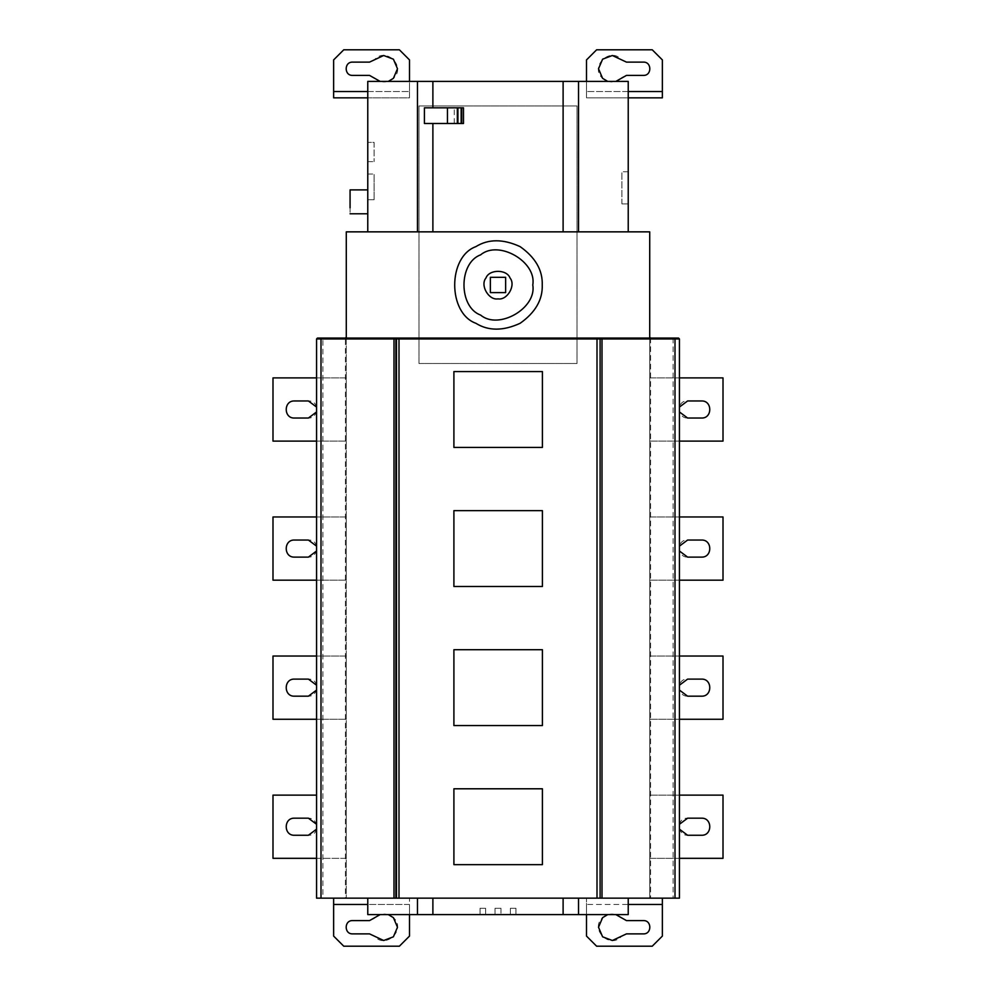 <?xml version="1.0" encoding="UTF-8"?>
<svg xmlns="http://www.w3.org/2000/svg" width="996" height="996" viewBox="0 0 996 996"><rect width="100%" height="100%" fill="white"/><g stroke="black" fill="none" stroke-linecap="round" stroke-linejoin="round"><path stroke-width="0.75" stroke-dasharray="4.98 3.74" d="M308.399 818.189L294.48 818.189C282.839 817.616 284.121 835.706 294.48 835.258L308.399 835.258C320.04 835.831 318.757 817.741 308.399 818.189M316.566 824.277L316.566 829.17M316.566 858.328L346.284 858.328L346.284 795.119L346.284 858.328L272.991 858.328L272.991 795.119L316.566 795.119M308.399 696.179L294.48 696.179C282.839 696.752 284.121 678.662 294.48 679.11L308.399 679.11C320.04 678.537 318.757 696.627 308.399 696.179M316.566 690.091L316.566 685.211M316.566 656.04L346.284 656.04L346.284 719.261L272.991 719.261L272.991 656.04L346.284 656.04L346.284 719.261L316.566 719.261M308.399 557.113L294.48 557.113C282.839 557.685 284.121 539.595 294.48 540.044L308.399 540.044C320.04 539.459 318.757 557.561 308.399 557.113M316.566 551.012L316.566 546.132M316.566 516.961L346.284 516.961L346.284 580.182L272.991 580.182L272.991 516.961L346.284 516.961L346.284 580.182L316.566 580.182M308.399 418.034L294.48 418.034C282.839 418.606 284.121 400.517 294.48 400.965L308.399 400.965C320.04 400.392 318.757 418.482 308.399 418.034M316.566 411.946L316.566 407.053M316.566 377.895L346.284 377.895L346.284 441.104L272.991 441.104L272.991 377.895L346.284 377.895L346.284 441.104L316.566 441.104M510.388 908.265L515.953 908.265L510.388 908.265L515.953 908.265L515.953 914.589L515.953 908.265L510.388 908.265L515.953 908.265L515.953 914.589L510.388 914.589L510.388 908.265L515.953 908.265L510.388 908.265L510.388 914.589L515.953 914.589L515.953 908.265L515.953 914.589L510.388 914.589L510.388 908.265L510.388 914.589L515.953 914.589L515.953 908.265L510.388 908.265L510.388 914.589L510.388 908.265L510.388 914.589L515.953 914.589L510.388 914.589L510.388 908.265M495.024 908.265L500.976 908.265L495.024 908.265L500.976 908.265L500.976 914.589L500.976 908.265L495.024 908.265L495.024 914.589L495.024 908.265L495.024 914.589L500.976 914.589L495.024 914.589L495.024 908.265M480.047 908.265L485.612 908.265L480.047 908.265L485.612 908.265L485.612 914.589L485.612 908.265L480.047 908.265L485.612 908.265L485.612 914.589L480.047 914.589L480.047 908.265L485.612 908.265L480.047 908.265L480.047 914.589L485.612 914.589L485.612 908.265L485.612 914.589L480.047 914.589L480.047 908.265L480.047 914.589L485.612 914.589L485.612 908.265L480.047 908.265L480.047 914.589L480.047 908.265L480.047 914.589L485.612 914.589L480.047 914.589L480.047 908.265M500.976 908.265L500.976 914.589L500.976 908.265M500.976 914.589L495.024 914.589L500.976 914.589M515.953 908.265L515.953 914.589L515.953 908.265M515.953 914.589L510.388 914.589L515.953 914.589M485.612 908.265L485.612 914.589L485.612 908.265M485.612 914.589L480.047 914.589L485.612 914.589M418.98 363.503L577.02 363.503L577.02 105.937L418.98 105.937L418.98 363.503L577.02 363.503L577.02 105.937L418.98 105.937L418.98 363.503M374.259 918.461L369.516 920.603L352.609 920.603C344.043 920.229 344.043 934.236 352.609 933.875L369.516 933.875L374.259 936.016C385.552 949.848 406.742 929.517 393.395 917.652C386.797 912.61 380.41 912.884 374.259 918.461M380.161 914.589L388.253 914.589M333.635 898.155L333.635 936.091L343.757 946.2L399.384 946.2L409.493 936.091L409.493 898.155L346.284 898.155L367.773 898.155L367.773 904.48L409.493 904.48L409.493 898.155L333.635 898.155L346.284 898.155L346.284 231.856L347.168 231.856L346.284 232.753L347.168 231.856L367.773 231.856L367.773 97.845L409.493 97.845L409.493 81.411M409.493 914.589L409.493 904.48L333.635 904.48M673.109 338.067L673.109 898.155L679.434 898.155L679.434 338.951L678.55 338.067L649.716 338.067L649.716 898.155L586.507 898.155L586.507 904.48L628.227 904.48L628.227 914.589L367.773 914.589L367.773 904.48M628.227 904.48L628.227 898.155L650.6 898.155L650.6 338.951L679.434 338.951M643.391 933.875C651.957 934.236 651.957 920.229 643.391 920.603L626.484 920.603L621.741 918.461C615.59 912.884 609.203 912.61 602.605 917.652C589.259 929.517 610.448 949.848 621.741 936.016L626.484 933.875L643.391 933.875M607.747 914.589L615.839 914.589M687.601 835.258L701.52 835.258C713.161 835.831 711.879 817.741 701.52 818.189L687.601 818.189C675.96 817.616 677.243 835.706 687.601 835.258M679.434 829.17L679.434 824.277M679.434 858.328L649.716 858.328L649.716 795.119L723.009 795.119L723.009 858.328L649.716 858.328L649.716 795.119L679.434 795.119M701.52 679.11L687.601 679.11C675.96 678.537 677.243 696.627 687.601 696.179L701.52 696.179C713.161 696.752 711.879 678.662 701.52 679.11M679.434 690.091L679.434 685.211M679.434 656.04L649.716 656.04L649.716 719.261L723.009 719.261L723.009 656.04L649.716 656.04L649.716 719.261L679.434 719.261M701.52 540.044L687.601 540.044C675.96 539.459 677.243 557.561 687.601 557.113L701.52 557.113C713.161 557.685 711.879 539.595 701.52 540.044M679.434 551.012L679.434 546.132M679.434 516.961L649.716 516.961L649.716 580.182L723.009 580.182L723.009 516.961L649.716 516.961L649.716 580.182L679.434 580.182M701.52 400.965L687.601 400.965C675.96 400.392 677.243 418.482 687.601 418.034L701.52 418.034C713.161 418.606 711.879 400.517 701.52 400.965M679.434 411.946L679.434 407.053M679.434 377.895L649.716 377.895L649.716 441.104L723.009 441.104L723.009 377.895L649.716 377.895L649.716 441.104L679.434 441.104M505.644 292.612L505.644 277.311L490.356 277.311L490.356 292.612L505.644 292.612M498 298.875C488.725 300.543 479.873 285.217 485.961 278.009C489.148 269.132 506.852 269.132 510.039 278.009C516.127 285.217 507.275 300.543 498 298.875M532.773 284.968C536.944 261.761 498.623 239.638 480.62 254.852C458.434 262.844 458.434 307.092 480.62 315.072C498.623 330.286 536.944 308.162 532.773 284.968M542.247 284.968C542.733 299.734 535.362 312.507 520.124 323.289C503.167 331.083 488.426 331.083 475.876 323.289C447.64 313.118 447.64 256.806 475.876 246.635C488.426 238.841 503.167 238.841 520.124 246.635C535.362 257.429 542.733 270.202 542.247 284.968M586.507 81.411L586.507 97.845L628.227 97.845L628.227 231.856L648.832 231.856L649.716 232.753L649.716 231.856L648.832 231.856L649.716 232.753L649.716 898.155L662.365 898.155L586.507 898.155L586.507 936.091L596.616 946.2L652.243 946.2L662.365 936.091L662.365 898.155M374.098 199.723L374.098 174.026L374.098 199.723L367.773 199.723L374.098 199.723M367.773 174.026L374.098 174.026L367.773 174.026L367.773 199.723L367.773 174.026M374.098 142.378L374.098 161.638L374.098 142.378L367.773 142.378L374.098 142.378M367.773 161.638L374.098 161.638L367.773 161.638L367.773 142.378L367.773 161.638M350.069 189.887L350.069 207.803C350.069 215.435 350.069 215.435 350.069 207.803L350.069 189.887M367.773 189.887L367.773 207.803C367.773 215.435 367.773 215.435 367.773 207.803L367.773 189.887L367.773 207.803C367.773 215.435 367.773 215.435 367.773 207.803L367.773 189.887L367.773 207.803C367.773 215.435 367.773 215.435 367.773 207.803L367.773 189.887M563.114 81.411L563.114 231.856L432.887 231.856L432.887 123.492M461.696 123.492L454.276 123.492L463.489 123.492L463.489 107.817L454.276 107.817L461.696 107.817M454.276 123.492L454.276 107.817M450.155 107.817L424.421 107.817L424.421 123.492L450.155 123.492M621.902 203.894L621.902 171.785L621.902 203.894L628.227 203.894L621.902 203.894M628.227 171.785L621.902 171.785L628.227 171.785L628.227 203.894L628.227 171.785M621.741 77.539L626.484 75.397L643.391 75.397C651.957 75.771 651.957 61.764 643.391 62.126L626.484 62.126L621.741 59.984C610.448 46.152 589.259 66.483 602.605 78.348C609.203 83.39 615.59 83.116 621.741 77.539M615.839 81.411L607.747 81.411M662.365 59.909L662.365 97.845L586.507 97.845L586.507 59.909L596.616 49.8L652.243 49.8L662.365 59.909M662.365 91.52L586.507 91.52L628.227 91.52L628.227 97.845M333.635 91.52L409.493 91.52L367.773 91.52L367.773 81.411L628.227 81.411L628.227 91.52M417.461 81.411L417.461 231.856L628.227 231.856L578.539 231.856L578.539 81.411M432.887 107.817L432.887 81.411M367.773 231.856L417.461 231.856L367.773 231.856L367.773 97.845M352.609 62.126C344.043 61.764 344.043 75.771 352.609 75.397L369.516 75.397L374.259 77.539C380.41 83.116 386.797 83.39 393.395 78.348C406.742 66.483 385.552 46.152 374.259 59.984L369.516 62.126L352.609 62.126M388.253 81.411L380.161 81.411M343.757 49.8L399.384 49.8L409.493 59.909L409.493 97.845L333.635 97.845L333.635 59.909L343.757 49.8M650.6 338.067L650.6 338.951L649.716 338.951L649.716 338.067L346.284 338.067L346.284 898.155L345.4 898.155L345.4 338.067L317.45 338.067L316.566 338.951L322.891 338.951L322.891 898.155L316.566 898.155L316.566 338.951M673.109 898.155L650.6 898.155M453.902 371.57L453.902 447.428L542.409 447.428L542.409 371.57L453.902 371.57M453.902 510.649L453.902 586.507L542.409 586.507L542.409 510.649L453.902 510.649M453.902 649.716L453.902 725.574L542.409 725.574L542.409 649.716L453.902 649.716M453.902 788.795L453.902 864.653L542.409 864.653L542.409 788.795L453.902 788.795M345.4 338.067L346.284 338.067L346.284 338.951L322.891 338.951L322.891 338.067M662.365 904.48L586.507 904.48L586.507 914.589M417.461 898.155L578.539 898.155M322.891 898.155L345.4 898.155M563.114 898.155L432.887 898.155M367.773 91.52L367.773 81.411"/><path stroke-width="1.49" d="M316.566 829.17L308.399 835.258L294.48 835.258C283.487 835.731 283.487 817.716 294.48 818.189L308.399 818.189L316.566 824.277M316.566 858.328L272.991 858.328L272.991 795.119L316.566 795.119M316.566 685.211L308.399 679.11L294.48 679.11C283.487 678.65 283.487 696.652 294.48 696.179L308.399 696.179L316.566 690.091M316.566 719.261L272.991 719.261L272.991 656.04L316.566 656.04M316.566 546.132L308.399 540.044L294.48 540.044C283.487 539.571 283.487 557.573 294.48 557.113L308.399 557.113L316.566 551.012M316.566 580.182L272.991 580.182L272.991 516.961L316.566 516.961M316.566 407.053L308.399 400.965L294.48 400.965C283.487 400.492 283.487 418.507 294.48 418.034L308.399 418.034L316.566 411.946M316.566 441.104L272.991 441.104L272.991 377.895L316.566 377.895M388.253 914.589L393.395 917.652L397.491 927.239L393.395 936.813L383.659 940.498L369.516 933.875L352.609 933.875C344.043 934.236 344.043 920.229 352.609 920.603L369.516 920.603L380.161 914.589M367.773 904.48L333.635 904.48L333.635 898.155M333.635 904.48L333.635 936.091L343.757 946.2L399.384 946.2L409.493 936.091L409.493 914.589M578.539 898.155L578.539 914.589L628.227 914.589L628.227 898.155L628.227 914.589L367.773 914.589L367.773 898.155L367.773 914.589L417.461 914.589L417.461 898.155M615.839 914.589L626.484 920.603L643.391 920.603C651.957 920.229 651.957 934.236 643.391 933.875L626.484 933.875L612.341 940.498L602.605 936.813L598.509 927.239L602.605 917.652L607.747 914.589M679.434 824.277L687.601 818.189L701.52 818.189C712.514 817.716 712.514 835.731 701.52 835.258L687.601 835.258L679.434 829.17M679.434 858.328L723.009 858.328L723.009 795.119L679.434 795.119M679.434 685.211L687.601 679.11L701.52 679.11C712.514 678.65 712.514 696.652 701.52 696.179L687.601 696.179L679.434 690.091M679.434 719.261L723.009 719.261L723.009 656.04L679.434 656.04M679.434 546.132L687.601 540.044L701.52 540.044C712.514 539.571 712.514 557.573 701.52 557.113L687.601 557.113L679.434 551.012M679.434 580.182L723.009 580.182L723.009 516.961L679.434 516.961M679.434 407.053L687.601 400.965L701.52 400.965C712.514 400.492 712.514 418.507 701.52 418.034L687.601 418.034L679.434 411.946M679.434 441.104L723.009 441.104L723.009 377.895L679.434 377.895M505.644 292.612L505.644 277.311L490.356 277.311L490.356 292.612L505.644 292.612M498 298.875C488.725 300.543 479.873 285.217 485.961 278.009C489.148 269.132 506.852 269.132 510.039 278.009C516.127 285.217 507.275 300.543 498 298.875M532.773 284.968C536.944 261.761 498.623 239.638 480.62 254.852C458.434 262.844 458.434 307.092 480.62 315.072C498.623 330.286 536.944 308.162 532.773 284.968M542.247 284.968C542.733 299.734 535.362 312.507 520.124 323.289C503.167 331.083 488.426 331.083 475.876 323.289C447.64 313.118 447.64 256.806 475.876 246.635C488.426 238.841 503.167 238.841 520.124 246.635C535.362 257.429 542.733 270.202 542.247 284.968M350.069 189.887L350.069 207.803C350.069 215.435 350.069 215.435 350.069 207.803L350.069 189.887L367.773 189.887M432.887 123.492L432.887 231.856L432.887 123.492L461.696 123.492L461.696 107.817L463.489 107.817L463.489 123.492L461.696 123.492L463.489 123.492L463.489 107.817L424.421 107.817L424.421 123.492L450.155 123.492M461.148 123.492L461.148 107.817M457.923 123.492L457.923 107.817M457.338 123.492L457.338 107.817M447.465 107.817L447.465 123.492M607.747 81.411L602.605 78.348L598.509 68.761L602.605 59.187L612.341 55.502L626.484 62.126L643.391 62.126C651.957 61.764 651.957 75.771 643.391 75.397L626.484 75.397L615.839 81.411M628.227 91.52L662.365 91.52L662.365 97.845L628.227 97.845M662.365 91.52L662.365 59.909L652.243 49.8L596.616 49.8L586.507 59.909L586.507 81.411M578.539 81.411L628.227 81.411L628.227 231.856L628.227 81.411L578.539 81.411L578.539 231.856L578.539 81.411L432.887 81.411L432.887 107.817L450.155 107.817M563.114 81.411L563.114 231.856L563.114 81.411L432.887 81.411L432.887 107.817M417.461 81.411L417.461 231.856L417.461 81.411L367.773 81.411L367.773 231.856L367.773 81.411L432.887 81.411M380.161 81.411L369.516 75.397L352.609 75.397C344.043 75.771 344.043 61.764 352.609 62.126L369.516 62.126L383.659 55.502L393.395 59.187L397.491 68.761L393.395 78.348L388.253 81.411M367.773 97.845L333.635 97.845L333.635 59.909L343.757 49.8L399.384 49.8L409.493 59.909L409.493 81.411M333.635 91.52L367.773 91.52M346.284 231.856L649.716 231.856L649.716 338.067L346.284 338.067L346.284 231.856M678.55 338.067L679.434 338.951L679.434 898.155L675.002 898.155L675.002 338.067L678.55 338.067M601.995 338.067L601.995 898.155L675.002 898.155M601.995 898.155L600.102 898.155L600.102 338.951L600.102 898.155M542.409 447.428L453.902 447.428L453.902 371.57L542.409 371.57L542.409 447.428M542.409 586.507L453.902 586.507L453.902 510.649L542.409 510.649L542.409 586.507M542.409 725.574L453.902 725.574L453.902 649.716L542.409 649.716L542.409 725.574M542.409 864.653L453.902 864.653L453.902 788.795L542.409 788.795L542.409 864.653M397.354 338.067L396.47 338.951L396.47 898.155L320.998 898.155L320.998 338.951L316.566 338.951L317.45 338.067L346.284 338.067M316.566 338.951L316.566 898.155L320.998 898.155M396.47 898.155L599.53 898.155M649.716 338.067L675.002 338.067M662.365 898.155L662.365 936.091L652.243 946.2L596.616 946.2L586.507 936.091L586.507 914.589M662.365 904.48L628.227 904.48M432.887 898.155L432.887 914.589L563.114 914.589L563.114 898.155M367.773 231.856L367.773 81.411M599.219 338.067L600.102 338.951L679.434 338.951M598.646 338.067L599.53 338.951L394.005 338.951L394.005 898.155M394.005 338.067L394.005 338.951L320.998 338.951L320.998 338.067M395.898 898.155L395.898 338.951L396.781 338.067M398.998 338.067L398.998 898.155M597.002 898.155L597.002 338.067M367.773 213.779L350.069 213.779M345.4 338.067L346.284 337.183M650.6 338.067L649.716 337.183"/></g></svg>
